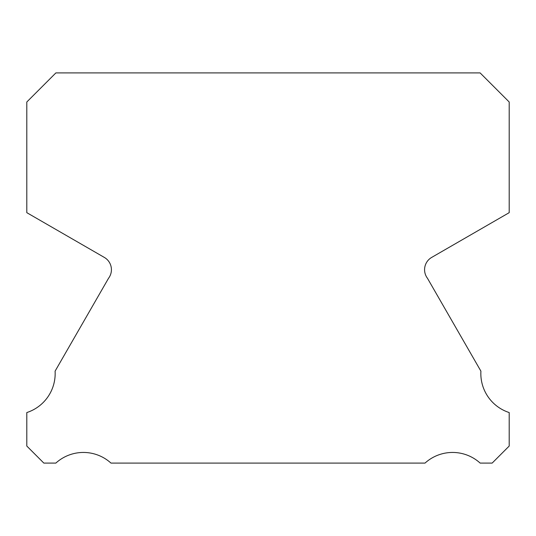 <?xml version="1.0" encoding="UTF-8"?>
<svg xmlns="http://www.w3.org/2000/svg" width="536" height="536" viewBox="0 0 536 536"><rect width="100%" height="100%" fill="white"/><g stroke="black" fill="none" stroke-linecap="round" stroke-linejoin="round"><path stroke-width="0.8" d="M509.2 412.559A40.991 40.991 0 0 1 480.906 371.147L427.473 278.291A14.191 14.191 0 0 1 431.735 257.38L509.2 212.665L509.2 102.001L480.115 72.909L55.885 72.909L26.8 102.001L26.8 212.665L104.265 257.38A14.191 14.191 0 0 1 108.527 278.291L55.094 371.147A40.991 40.991 0 0 1 26.8 412.559L26.8 446.046L43.838 463.091L55.851 463.091A41.004 41.004 0 0 1 110.972 463.091L425.028 463.091A41.004 41.004 0 0 1 480.149 463.091L492.162 463.091L509.2 446.046L509.2 412.559"/></g></svg>
